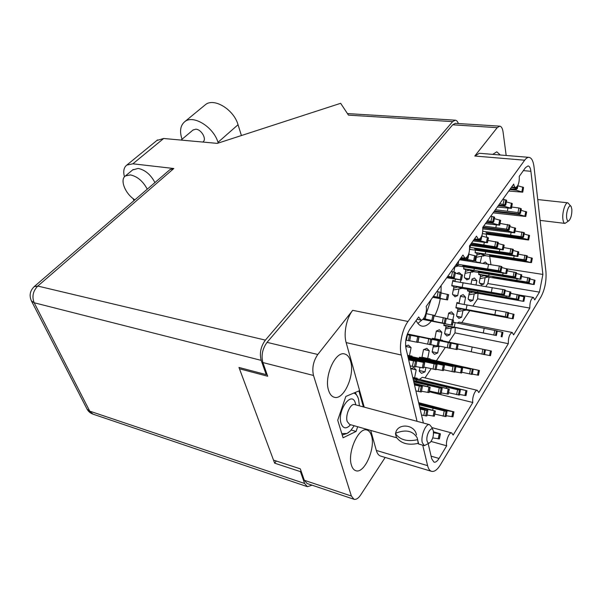 <?xml version="1.0" encoding="UTF-8"?>
<svg xmlns="http://www.w3.org/2000/svg" width="602" height="602" viewBox="0 0 602 602"><rect width="100%" height="100%" fill="white"/><g stroke="black" fill="none" stroke-linecap="round" stroke-linejoin="round"><path stroke-width="0.9" d="M371.517 435.833C370.584 432.605 369.056 430.678 366.934 430.054C358.657 426.698 347.015 452.817 351.478 465.308C352.418 468.288 353.871 470.087 355.835 470.704C364.323 474.015 375.656 448.37 371.517 435.833M350.597 361.245C349.393 357.106 347.399 354.683 344.607 353.984C335.352 350.838 323.778 376.777 328.609 390.465C329.836 394.295 331.732 396.56 334.306 397.26C343.787 400.405 355.067 374.986 350.597 361.245M500.307 155L496.8 151.817L492.692 154.375M485.054 278.109L483.888 283.978L481.547 284.987L479.237 282.346L480.659 275.189L478.688 274.467L478.951 272.601M474.143 294.333L472.961 300.293L470.425 301.384L468.108 298.818L469.552 291.526L467.498 290.864L467.694 289.344M462.84 311.144L461.636 317.201L458.89 318.383L456.557 315.892L458.039 308.457L455.887 307.87L456.948 302.535L459.093 303.152L460.568 295.732L463.186 294.634L465.594 297.268L464.165 304.462M451.116 328.579L449.882 334.742L446.91 336.021L444.577 333.613L446.09 326.036L443.84 325.516L444.095 323.613M432.198 339.107L432.432 338.294L434.779 338.76L436.322 331.04L439.4 329.745L441.823 332.221L440.303 339.852L442.575 340.296L442.523 340.792M419.15 358.295L419.451 357.227L421.912 357.603L423.492 349.732L426.833 348.325L429.256 350.71L427.698 358.491L430.076 358.852L430.009 359.454M476.408 262.322L475.663 260.756L477.108 253.487L475.091 252.644L475.437 250.312M470.471 272.766L469.259 278.846L466.776 279.87L464.277 277.101L465.752 269.696L463.638 268.921L463.916 266.927M458.905 289.464L457.671 295.65L454.977 296.756L452.463 294.062L453.968 286.514L451.756 285.799L452.839 280.382L455.044 281.119L455.436 279.132M385.19 457.452L360.681 494.942C358.371 498.343 356.151 499.788 354.006 499.276L351.372 496.025L313.499 375.467C311.866 368.123 313.303 361.125 317.788 354.488L352.719 310.331L408.005 321.468L524.673 160.207C526.125 158.228 527.57 157.272 528.985 157.348C531.581 157.777 533.259 160.96 534.019 166.882L545.939 271.668C546.541 280.946 544.908 289.314 541.032 296.778L440.468 464.729C437.391 469.726 434.433 471.93 431.589 471.351C429.738 470.794 428.413 468.89 427.608 465.647L422.732 445.171M240.296 368.996L267.694 376.25L262.878 362.554C261.072 355.421 262.464 348.693 267.055 342.365L452.704 124.795L455.338 123.35L499.72 126.157C501.406 126.405 502.527 128.361 503.076 132.034L506.177 155.482M351.372 496.025L304.319 480.291L300.293 468.845L274.301 460.357M304.319 480.291L307.133 483.526L354.006 499.276M352.719 310.331C346.579 317.781 343.388 333.433 346.15 342.598L401.263 355.029C398.825 345.601 402.106 329.309 408.005 321.468M401.263 355.029L417.043 421.31M461.087 257.671L465.037 258.273L462.968 255.037L426.163 306.471C427.45 311.768 423.891 320.889 420.836 320.023L418.653 316.961L409.796 329.347C406.177 335.239 404.905 341.575 405.974 348.347L423.379 423.003M465.037 258.273C468.311 256.941 469.808 252.81 469.53 245.872L476.475 236.157L478.5 239.438C481.585 238.144 483.007 234.125 482.759 227.383L513.739 184.092C514.048 186.199 514.672 187.327 515.613 187.478C518.217 186.281 519.443 182.572 519.285 176.341L525.554 167.582L528.044 165.919C529.512 166.16 530.46 167.958 530.896 171.299L542.899 274.429L539.437 292.12L534.726 299.916L533.402 297.418C530.964 298.645 529.76 302.196 529.805 308.081L513.619 334.893L512.249 332.477C509.548 333.771 508.238 337.511 508.314 343.682L478.793 392.602L477.371 390.337C475.053 389.494 471.833 398.065 472.826 402.49L453.148 435.088L451.718 432.936C449.175 431.927 445.495 441.266 446.676 445.811L439.046 458.453C437.3 461.26 435.63 462.502 434.034 462.178L431.739 458.874L428.225 443.809M528.985 157.348L479.395 153.284L474.782 156.023L497.214 127.662L499.72 126.157M457.4 266.159L456.813 266.4M405.65 346.436L411.083 347.617L409.458 355.699L412.024 356.091L411.956 356.723M472.841 271.976L472.412 272.149M483.925 255.895L483.398 256.106M416.185 369.921L413.785 367.626L410.707 368.65L416.185 369.921L414.597 377.868L417.088 378.139L417.005 378.854M453.088 322.055L454.615 322.424L453.08 322.123M454.834 267.04L453.863 271.908M438.941 346.677L437.692 352.945L434.463 354.337L432.138 352.004L433.493 345.202M432.191 351.741L437.692 352.945M440.303 339.852L434.794 338.693M436.315 331.092L441.823 332.221M444.592 333.658L449.882 334.742M448.603 313.401L453.931 314.417L452.832 319.955M447.527 318.819L448.678 313.055L451.508 311.866L453.931 314.417M456.707 316.261L461.636 317.201M460.447 296.35L465.594 297.268M459.093 303.152L456.88 302.753M468.379 299.472L472.961 300.293M471.863 279.9L476.844 280.728L476.024 284.844M471.05 284.009L472.036 279.035L474.444 278.026L476.844 280.728M479.621 283.264L483.888 283.978M483.015 263.337L485.317 262.005L487.409 264.015M452.772 294.777L457.671 295.65M460.786 279.99L460.327 282.33M455.044 281.119L452.734 280.728M409.458 355.699L407.592 355.278M464.714 278.101L469.259 278.846M472.848 260.794L472.66 261.75M467.491 260.952L467.671 260.049M481.615 256.67L480.148 262.901M476.212 262.005L480.434 262.653M414.597 377.868L412.754 377.424M425.892 367.529L425.027 371.848L421.528 373.36L419.21 371.125L419.955 367.386M419.331 370.516L425.027 371.848M427.698 358.491L421.994 357.212M423.733 349.499L429.256 350.71M405.605 345.947L408.465 345.127L411.083 347.617M456.655 273.481L459.1 272.555L461.328 274.512M416.125 320.49C417.675 323.771 419.654 325.652 422.047 326.126C425.11 326.608 428.203 324.929 431.318 321.092M434.621 315.975C437.248 310.941 439.129 305.169 440.258 298.66M441.025 292.406L441.123 285.566M416.26 391.029L416.012 391.405M477.371 390.337L422.341 377.273L419.406 379.418M455.232 327.556L454.984 332.876L448.836 342.109M445.345 347.346L436.36 360.839M431.122 368.71L425.004 377.898M512.249 332.477L459.033 322.1L457.264 323.003M478.003 293.34L477.657 298.825L472.901 305.974M469.748 310.7L461.802 322.634M489.095 277.191L487.838 283.542L485.867 286.499M486.25 234.253L486.702 237.158M489.674 256.429L490.939 264.571M507.448 268.943L542.899 274.429M487.838 283.542L539.437 292.12M477.657 298.825L529.805 308.081M454.984 332.876L508.314 343.682M429.264 391.767L472.826 402.49M431.055 441.447L446.676 445.811M346.15 342.598L364.21 407.125M370.727 430.43L376.333 450.446L427.608 465.647M431.589 471.351L380.705 456.105C378.711 455.503 377.251 453.622 376.333 450.446M363.405 406.914L358.912 390.909L345.849 396.425L337.714 420.256L343.072 437.782L356.091 431.431L357.671 426.728M351.237 430.039L356.091 431.431M417.908 323.432L422.243 319.722M425.877 313.303L426.336 313.416L431.024 299.676M409.676 340.77L417.938 342.425L419.037 336.962L407.223 334.456M405.823 340.16L409.646 340.913L410.767 335.352L407.185 334.561M407.163 334.622L419.037 336.954M407.2 334.524L410.767 335.276M416.599 342.184L417.698 336.699M432.808 429.708L431.468 426.901L429.55 424.666C425.795 423.206 420.489 436.277 422.295 442.688L424.395 445.646L429.474 442.921M417.337 439.738C407.185 441.898 399.878 439.844 395.416 433.583L396.349 437.18C400.804 443.448 408.088 445.518 418.209 443.373L417.562 439.392L418.646 444.013L417.938 443.441M427.089 441.063C427.706 443.2 428.767 443.629 430.287 442.342C432.808 439.197 433.824 435.434 433.342 431.055L433.192 430.513C431.566 424.907 425.531 435.261 427.089 441.063M395.649 433.237C405.613 429.249 412.776 430.731 417.126 437.699L417.306 438.256M417.555 439.362L417.126 437.699M395.416 433.583L395.642 433.237C397.154 422.92 414.838 423.958 416.471 434.983M418.209 443.373L418.435 443.019L418.646 444.013L424.395 445.646M355.218 392.466L357.957 397.486M358.551 399.179L358.551 399.179C357.588 395.898 356.038 393.843 353.908 393.023M359.402 405.838L358.559 399.224M341.801 433.621L347.008 433.478L342.222 435.02M348.829 432.341L347.008 433.478L350.387 430.957L354.224 425.749M423.439 318.661L433.094 320.7L423.326 318.797M423.597 318.473L425.253 318.849L423.515 318.571M426.291 313.65L434.162 315.358L433.094 320.7M425.253 318.849L426.336 313.416M431.83 320.399L432.898 315.042M432.996 296.914L447.587 299.931L432.718 297.305M433.139 296.726L440.16 297.772L441.221 292.467L436.894 291.481M433.41 296.35L440.16 297.772M441.115 292.971L448.625 294.709L447.587 299.924M439.746 298.14L439.317 297.697M446.391 299.57L447.436 294.333M447.181 277.101L461.456 280.05L446.737 277.718M447.399 276.792L454.412 277.612L455.451 272.428L451.244 271.419M447.82 276.205L454.412 277.612M455.3 273.18L462.471 274.941L461.456 280.035M453.848 278.214L453.208 277.575M460.327 279.629L461.35 274.512M460.763 258.115L474.745 260.997L460.176 258.943M461.057 257.709L468.063 258.311L468.973 253.201M466.49 257.746L468.063 258.311M468.875 254.225L475.738 256.008L474.745 260.982M467.348 259.123L466.558 258.356M473.676 260.538L474.669 255.534M473.789 239.912L480.351 240.83L487.485 242.734L473.067 240.928M474.15 239.415L481.141 239.822L482.127 234.855M479.508 239.182L481.141 239.822M481.893 236.059L488.455 237.85L487.492 242.711M480.298 240.823L479.38 239.957M486.476 242.23L487.447 237.331M486.296 222.447L492.722 223.259L499.713 225.208L485.445 223.635M486.709 221.86L491.021 222.401L493.685 222.085L494.648 217.224L490.781 216.171M487.53 220.723L493.685 222.085M494.37 218.624L500.661 220.422L499.72 225.186M492.722 223.259L491.706 222.319M498.757 224.666L499.705 219.873M498.298 205.666L504.649 206.396L511.459 208.367L497.335 207.013M498.772 205.004L503.039 205.485L505.725 205.056L506.666 200.3L502.903 199.232M499.698 203.709L505.725 205.056M506.357 201.873L512.302 203.574L511.459 208.345M504.649 206.396L503.558 205.402M510.549 207.795L511.474 203.1M509.841 189.54L516.11 190.187L522.747 192.189L508.773 191.03M510.368 188.802L514.605 189.231L517.291 188.704L517.998 185.13M511.391 187.372L517.291 188.704M517.87 185.785L523.574 187.478L522.754 192.158M516.11 190.187L514.958 189.163M521.881 191.579L522.792 186.981M415.696 366.543L423.635 368.01L424.703 362.66L408.434 358.89M410.06 365.888L415.613 366.972L416.704 361.516L408.57 359.477M408.66 359.861L416.704 361.516M408.525 359.281L424.703 362.652M416.072 361.328L416.569 361.11M422.333 367.86L423.409 362.479M430.791 344.645L438.361 346.165L439.407 340.92L407.328 334.163M418.006 342.109L430.761 344.78L431.83 339.453L407.298 334.253M407.276 334.321L431.83 339.453M407.306 334.223L439.407 340.92M437.135 345.939L438.181 340.687M422.86 319.271L452.456 325.246L422.717 319.391M422.928 319.21L445.254 323.552L446.293 318.345L434.065 315.862M423.055 319.083L445.254 323.552M446.248 318.556L453.479 320.129L452.456 325.246M451.297 324.967L452.32 319.835M470.591 244.382L496.402 248.054L503.257 249.868L469.936 245.3M470.914 243.93L494.754 247.317L497.395 247.174L498.336 242.403L487.944 240.431M471.592 242.982L497.395 247.174M498.117 243.517L504.183 245.165L503.257 249.853M496.402 248.054L495.581 247.272M483.865 244.721L484.317 242.41M502.324 249.409L503.257 244.69M482.804 227.714L508.103 231.017L514.725 232.854L482.902 228.903M482.924 227.15L506.478 230.212L509.142 229.964L510.067 225.283L500.066 223.41M483.715 226.043L506.621 229.129L509.142 229.964M509.811 226.578L515.53 228.278M508.05 231.01L507.132 230.152M495.837 227.609L496.372 224.922M513.845 232.357L514.755 227.737M494.046 211.611L519.3 214.621L525.757 216.479L493.173 212.837M494.475 211.009L517.75 213.77L520.444 213.409L521.347 208.834L518.901 207.968L511.723 207.043M495.378 209.752L517.991 212.559L520.444 213.409M521.054 210.294L526.547 212.002M519.248 214.613L518.262 213.702M507.358 211.159L507.953 208.134M524.914 215.952L525.809 211.422M421.468 391.27L429.098 392.579L430.144 387.327M415.907 390.946L421.332 391.97L422.401 386.619L414.364 384.332M414.522 385.002L422.401 386.619M414.281 383.993L430.152 387.319L414.123 383.308M421.408 386.243L422.205 385.92M427.841 392.504L428.895 387.229M436.134 369.267L443.418 370.621L444.442 365.489L408.036 357.189M423.823 367.062L436.059 369.673L437.097 364.443L408.156 357.723M408.246 358.085L437.097 364.443M408.118 357.543L444.442 365.482M436.299 364.202L436.728 364.022M422.431 362.103L422.581 361.335M442.229 370.486L443.26 365.324M407.373 334.042L458.137 344.57L407.411 333.937M450.176 348.204L457.136 349.596L458.137 344.57M438.422 345.879L450.153 348.325L451.169 343.215M456.015 349.393L457.016 344.352M456.482 264.097L498.418 270.637L500.969 271.367L498.351 271.336L462.735 265.73L469.432 267.393L499.953 271.969L506.673 273.654L457.994 265.881M456 264.782L458.641 265.76L454.284 267.175M459.604 259.74L501.052 266.325L501.895 266.671L500.969 271.367M501.729 267.521L507.486 269.049M499.953 271.969L499.329 271.351M487.665 268.868L488.591 264.195M458.099 264.233L458.754 260.922M505.77 273.27L506.681 268.635M457.844 265.956L455.737 265.143M469.68 247.362L509.969 253.231L512.445 253.984L509.804 254.074L474.587 248.965L481.126 250.65L511.384 254.774L517.878 256.482L469.711 249.348M469.68 248.867L470.44 249.183L469.658 249.386M503.716 247.535L513.348 249.386L512.445 253.984M513.145 250.424L518.676 251.975M511.331 254.766L510.594 254.052M484.189 250.364L484.091 250.801L484.181 250.357M499.359 251.598L499.78 249.484M470.132 247.377L470.523 245.383M517.02 256.053L517.916 251.508M482.819 231.288L522.717 236.872L523.484 237.263L520.82 237.466L486.01 232.816C486.401 233.35 488.531 233.922 492.391 234.524L522.333 238.211L527.849 239.491L528.661 239.95L527.879 239.942L482.435 233.629M515.094 230.995L524.372 232.756L523.484 237.263M524.131 233.967L529.444 235.532M522.28 238.204L521.452 237.414M495.469 234.08L495.356 234.599M510.616 234.976L511.098 232.515M527.849 239.491L528.722 235.036M427.014 415.019L434.351 416.178L435.374 411.031M421.513 415.004L426.818 415.974L427.864 410.722L419.933 408.209M420.143 409.142L427.864 410.722M419.82 407.735L435.381 411.016L419.594 406.779M426.592 410.143L427.608 409.751M433.131 416.178L434.162 411M441.274 392.94L448.287 394.152L449.288 389.11L413.431 380.351M429.407 391.037L441.138 393.588L442.161 388.463L413.649 381.269M413.8 381.909L442.161 388.463M413.582 380.968L449.288 389.103M441.048 388.049L441.748 387.763M427.646 386.65L427.917 385.325M447.135 394.077L448.136 389.012M407.847 356.392L453.013 366.626L416.644 358.152L462.622 368.093L407.697 355.737M454.931 371.78L461.644 373.029L462.622 368.093M443.591 369.756L454.856 372.149L455.857 367.13M407.817 356.256L412.874 357.024L407.727 355.865M454.909 366.859L455.293 366.693M441.717 364.835L441.86 364.142M411.226 357.912L411.354 357.264M460.553 372.901L461.538 367.942M451.786 285.529L503.588 294.416L501.82 294.521L466.731 288.486L509.202 296.53L462.148 288.32M451.771 285.717L458.257 286.823L462.667 288.253L453.276 289.976M452.644 281.059L504.506 289.795L505.326 290.089L504.416 294.702M505.206 290.691L510.782 292.075M503.385 295.055L502.941 294.596M491.337 292.173L492.248 287.575M462.208 287.177L463.104 282.669M509.096 296.297L509.992 291.737M458.257 286.823L453.63 288.192M461.884 288.433L457.46 286.936M463.66 268.725L514.838 276.867L515.628 277.176L513.009 277.116L478.312 271.585L484.73 273.157L514.499 277.703L520.151 279.245L473.578 271.645M463.901 269.011L469.981 269.974L474.203 271.54L465.03 273.331M507.23 270.832L516.516 272.653L515.628 277.176M516.358 273.443L521.716 274.858M514.499 277.703L513.935 277.138M502.76 274.753L503.069 273.18M473.962 270.178L474.256 268.68M520.09 278.944L520.971 274.474M469.981 269.974L465.421 271.367M473.42 271.728L469.199 270.087M475.106 252.524L525.666 259.974L526.419 260.312L523.785 260.357L489.479 255.293L495.747 256.896L525.26 261.005L530.701 262.592L484.625 255.579M475.768 252.93L481.284 253.735L485.317 255.429L476.355 257.28M518.345 254.134L527.292 255.873L526.419 260.312M527.104 256.843L532.251 258.273M525.207 260.997L524.538 260.342M513.762 257.987L514.138 256.046M485.287 253.796L485.648 251.96M530.678 262.239L531.536 257.852M481.284 253.735L476.784 255.143M484.55 255.617L480.501 253.856M432.733 437.925L439.4 438.873L440.401 433.824L433.463 431.747M433.538 432.793L440.408 433.801M438.218 438.933L439.227 433.854M446.21 415.711L452.967 416.787L453.946 411.843L418.631 402.655M434.764 414.108L446.029 416.592L447.03 411.557L418.932 403.942M419.142 404.837L447.03 411.557M418.834 403.521L446.564 410.617L453.953 411.828M445.668 410.97L446.564 410.617M432.672 410.225L433.041 408.404M451.846 416.78L452.832 411.806M413.107 378.951L457.595 389.712L460.372 390.156L457.949 389.298L421.731 380.622L466.941 390.743L412.844 377.808M459.514 394.476L465.986 395.597L466.941 390.751M448.565 392.745L459.394 395.078L460.372 390.156M417.171 379.147L413.047 378.696L417.969 379.245L412.897 378.033M459.145 389.727L459.762 389.464M446.375 388.335L446.616 387.139M416.351 381.051L416.576 379.922M464.925 395.537L465.888 390.668M419.346 357.603L470.486 369.131L434.9 360.884L479.425 370.501L421.927 357.558M472.284 374.098L478.485 375.249L479.418 370.501M461.802 372.232L472.216 374.436L473.164 369.613M419.368 357.505L431.047 359.77L420.181 357.34M459.522 367.355L459.65 366.731M429.828 360.651L429.948 360.056M477.476 375.129L478.417 370.365M432.319 338.67L491.413 351.041L432.326 338.64M484.55 354.51L490.495 355.699L491.322 351.026M457.287 348.859L484.527 354.616L485.46 349.89M471.231 351.831L472.164 347.121M489.539 355.526L490.464 350.861M440.386 346.293L433.139 346.97M435.111 345.533L433.35 345.932M443.885 325.08L495.521 335.359L454.676 327.45M443.877 325.125L454.871 327.45L445.503 328.948M453.058 322.213L497.275 330.927L496.364 335.555M497.237 331.092L502.948 332.334L501.963 336.872M483.286 332.891L484.196 328.278M454.262 327.119L455.157 322.589M501.142 336.676L502.045 332.101M450.371 326.412L445.758 327.676M454.089 327.616L449.581 326.502M455.925 307.517L506.944 316.998L470.598 310.474L512.392 318.684L466.189 310.015M455.91 307.63L466.558 310L457.415 311.573M456.783 303.122L507.84 312.446L508.637 312.686L507.742 317.224M508.562 313.063L513.957 314.319M494.882 314.673L495.777 310.15M466.181 309.345L467.062 304.905M512.302 318.541L513.182 314.056M462.261 308.803L457.708 310.09M465.782 310.165L461.478 308.901M467.528 290.593L517.938 299.322L481.916 293.452L523.1 301.278L477.333 293.227M467.506 290.766L477.83 293.166L468.898 294.814M510.624 293.347L519.579 295.13L518.706 299.578M519.466 295.695L524.651 296.982M517.562 299.871L517.163 299.457M506.041 297.132L506.259 296.041M477.664 292.218L477.868 291.187M523.055 301.068L523.921 296.666M473.721 291.835L469.229 293.144M477.07 293.34L472.946 291.94M478.71 274.264L528.526 282.293L526.645 282.488L492.835 277.033L498.99 278.538L528.037 283.038L533.425 284.498L488.117 277.025M478.831 274.52L484.768 275.468L488.711 276.935L479.975 278.643M521.475 276.514L530.114 278.222L529.256 282.586M529.971 278.959L534.96 280.269M528.037 283.038L527.525 282.526M516.802 280.231L517.088 278.779M488.734 275.708L489.012 274.331M533.417 284.234L534.26 279.915M484.768 275.468L480.343 276.792M487.951 277.108L484 275.581M570.884 206.26L567.882 202.821C565.293 202.204 562.087 212.386 562.862 218.887C563.171 221.694 563.886 223.199 565 223.41L568.807 220.776M567.882 202.821L537.736 199.563M571.84 209.3L571.185 206.674C569.507 203.167 565.933 211.723 566.632 217.638C567.024 220.663 567.904 221.581 569.251 220.407C571.125 217.789 571.99 214.086 571.84 209.3M147.264 189.171C143.005 181.202 137.384 176.446 130.393 174.911L125.419 175.934C119.505 179.689 125.351 194.092 134.893 199.826M154.925 182.564C150.733 174.633 145.157 169.922 138.182 168.432L132.666 169.937M192.986 130.047L195.816 129.182C201.407 129.325 207.028 139.333 203.002 141.884L202.799 142.057M132.884 163.804L173.812 168.507L37.798 286.063L265.384 340.115L452.636 121.627L348.46 115.132L340.657 103.303L217.299 143.374L163.661 138.49L132.884 163.804L126.796 165.099C123.794 167.476 123.019 171.389 124.463 176.83M133.937 200.654L133.087 198.555M169.945 169.621L173.812 168.507M156.874 140.469L163.661 138.49M265.384 340.115C260.771 346.451 259.372 353.201 261.193 360.365L34.171 302.761L89.736 411.143L304.612 483.466L300.443 471.644L301 470.869M266.859 373.872L266.227 374.64L261.193 360.365M458.363 123.538C457.603 121.423 456.564 120.302 455.262 120.182L452.636 121.627M304.612 483.466L307.404 486.672L312.092 485.189M266.227 374.64L238.964 367.453L274.647 463.156L300.443 471.644M276.273 460.997L274.647 463.156M204.582 105.373L205.455 104.65C213.996 97.449 233.847 109.556 238.038 124.734L241.41 135.54M182.052 139.235L181.992 139.077C179.411 131.168 180.367 125.351 184.844 121.619C193.287 114.485 213.499 126.984 218.007 142.328L218.255 143.065M313.499 375.467L262.878 362.554M317.788 354.488L267.055 342.365M497.214 127.662L452.704 124.795M474.782 156.023L524.673 160.207M523.379 170.622L530.896 171.299M431.107 456.158L439.046 458.453M408.419 340.687L409.541 335.111M406.35 340.273L407.471 334.689M417.78 342.403L418.879 336.932M355.797 404.868L355.481 403.521C352.11 389.554 336.736 410.526 341.108 423.567C343.215 428.827 346.383 429.218 350.62 424.726M354.518 404.536L354.691 404.574C350.522 403.031 345.051 415.312 347.203 421.52L349.581 424.433L396.733 437.804M424.086 318.578L424.335 317.352M432.951 320.663L434.019 315.313M439.814 298.156L439.889 297.749M439.061 297.456L440.122 292.136M437.097 297.034L438.166 291.707M447.459 299.871L448.498 294.649M453.908 278.222L454.028 277.605M453.374 277.259L454.412 272.059M451.462 276.83L452.501 271.63M461.335 279.975L462.359 274.873M467.408 259.131L467.573 258.326M467.077 257.919L467.28 256.888M474.639 260.922L475.633 255.925M480.351 240.83L480.546 239.867M480.2 239.393L480.411 238.362M487.387 242.644L488.357 237.76M492.775 223.274L492.993 222.168M492.79 221.626L493.76 216.765M491.021 221.205L491.984 216.336M499.622 225.11L500.571 220.324M504.702 206.411L504.943 205.184M504.875 204.575L505.823 199.811M503.144 204.153L504.092 199.382M511.376 208.262L512.302 203.574M516.162 190.202L516.426 188.87M516.486 188.2L516.712 187.026M522.671 192.076L523.574 187.478M414.424 366.814L415.515 361.35M412.4 366.422L413.499 360.952M423.484 368.01L424.553 362.645M429.64 344.57L430.708 339.235M427.668 344.171L428.737 338.828M438.226 346.142L439.272 340.898M444.186 323.297L445.232 318.082M442.267 322.898L443.313 317.675M452.328 325.215L453.351 320.083M496.454 248.069L496.627 247.211M496.522 246.782L497.47 241.996M494.784 246.376L495.732 241.59M503.174 249.785L504.1 245.082M508.103 231.017L508.299 230.039M508.314 229.535L509.239 224.855M506.621 229.129L507.546 224.448M514.65 232.763L515.553 228.15M519.3 214.621L519.518 213.537M519.654 212.965L520.557 208.375M517.991 212.559L518.901 207.968M525.681 216.389L526.577 211.866M422.145 386.522L422.265 385.935M420.181 391.879L421.249 386.514M418.202 391.503L419.278 386.138M428.955 392.594L430.009 387.327M434.968 369.523L436.014 364.285M433.041 369.146L434.087 363.901M443.29 370.621L444.314 365.474M449.115 348.137L450.138 343.012M447.241 347.753L448.257 342.628M457.016 349.581L458.017 344.547M500.014 271.984L500.134 271.359M500.119 271.028L501.052 266.325M498.418 270.637L499.344 265.933M506.591 273.594L507.509 268.966M511.384 254.774L511.534 254.014M511.64 253.623L512.543 249.01M509.969 253.231L510.88 248.626M517.803 256.407L518.698 251.877M522.333 238.211L522.506 237.338M522.717 236.872L523.605 232.357M521.084 236.488L521.972 231.966M528.594 239.867L529.467 235.42M427.51 410.564L427.668 409.766M425.704 415.937L426.758 410.677M423.77 415.576L424.824 410.316M434.208 416.208L435.238 411.046M441.702 388.29L441.8 387.778M440.085 393.505L441.108 388.365M438.196 393.144L439.219 387.997M448.159 394.159L449.16 389.11M453.855 372.013L454.856 366.987M452.019 371.652L453.013 366.626M461.531 373.029L462.509 368.085M503.438 295.063L503.52 294.641M503.588 294.416L504.506 289.795M501.917 294.047L502.828 289.419M509.894 296.575L510.789 292.023M514.552 277.718L514.665 277.153M514.838 276.867L515.733 272.337M513.205 276.491L514.1 271.961M520.85 279.253L521.731 274.79M525.26 261.005L525.388 260.327M525.666 259.974L526.547 255.526M524.071 259.597L524.944 255.15M531.408 262.57L532.266 258.19M439.264 438.918L440.273 433.846M446.488 411.324L446.624 410.624M445.006 416.561L446.007 411.512M443.162 416.215L444.163 411.166M452.847 416.817L453.825 411.851M459.732 389.93L459.823 389.479M458.415 395.002L459.394 390.066M456.617 394.656L457.595 389.712M465.873 395.612L466.836 390.751M471.283 374.316L472.239 369.477M469.522 373.97L470.486 369.131M478.379 375.249L479.32 370.493M483.639 354.45L484.58 349.717M481.924 354.096L482.857 349.363M495.521 335.359L496.432 330.716M493.836 335.005L494.754 330.363M506.944 316.998L507.84 312.446M505.296 316.644L506.192 312.092M513.085 318.767L513.965 314.289M517.615 299.886L517.69 299.503M517.938 299.322L518.811 294.86M516.328 298.961L517.208 294.506M523.8 301.324L524.666 296.929M528.089 283.053L528.187 282.549M528.526 282.293L529.384 277.921M526.953 281.939L527.811 277.56M534.124 284.513L534.975 280.208M170.343 169.282L34.449 286.401C29.995 290.631 29.001 295.499 31.47 301.008L34.171 302.761C31.778 296.62 32.982 291.052 37.798 286.063L34.103 286.695M86.854 408.728L87.049 409.112C88.419 411.565 90.435 413.258 93.114 414.184L87.049 409.112L31.289 300.654M218.007 142.328L238.038 124.734M474.526 238.889L478.5 239.438M511.602 187.071L515.613 187.478M519.225 295.003L533.402 297.418M431.777 427.555L451.718 432.936M417.005 319.263L420.836 320.023M354.691 404.574L429.55 424.666M514.733 232.831L515.636 228.241M525.764 216.457L526.645 211.964M506.681 273.639L507.591 269.034M517.886 256.467L518.773 251.952M495.363 234.554L495.461 234.08M528.669 239.927L529.542 235.502M509.977 296.613L510.872 292.068M520.933 279.29L521.806 274.843M531.476 262.615L532.334 258.258M490.495 355.699L491.413 351.041M502.045 336.894L502.948 332.334M513.167 318.789L514.04 314.319M523.875 301.354L524.733 296.974M534.192 284.55L535.035 280.261M540.107 220.392L565 223.41M125.419 175.934L133.208 169.486M193.272 129.814L181.059 140.07M93.114 414.184L307.404 486.672M347.437 113.582L455.262 120.182M126.796 165.099L157.551 139.92M184.844 121.619L205.455 104.65"/></g></svg>

